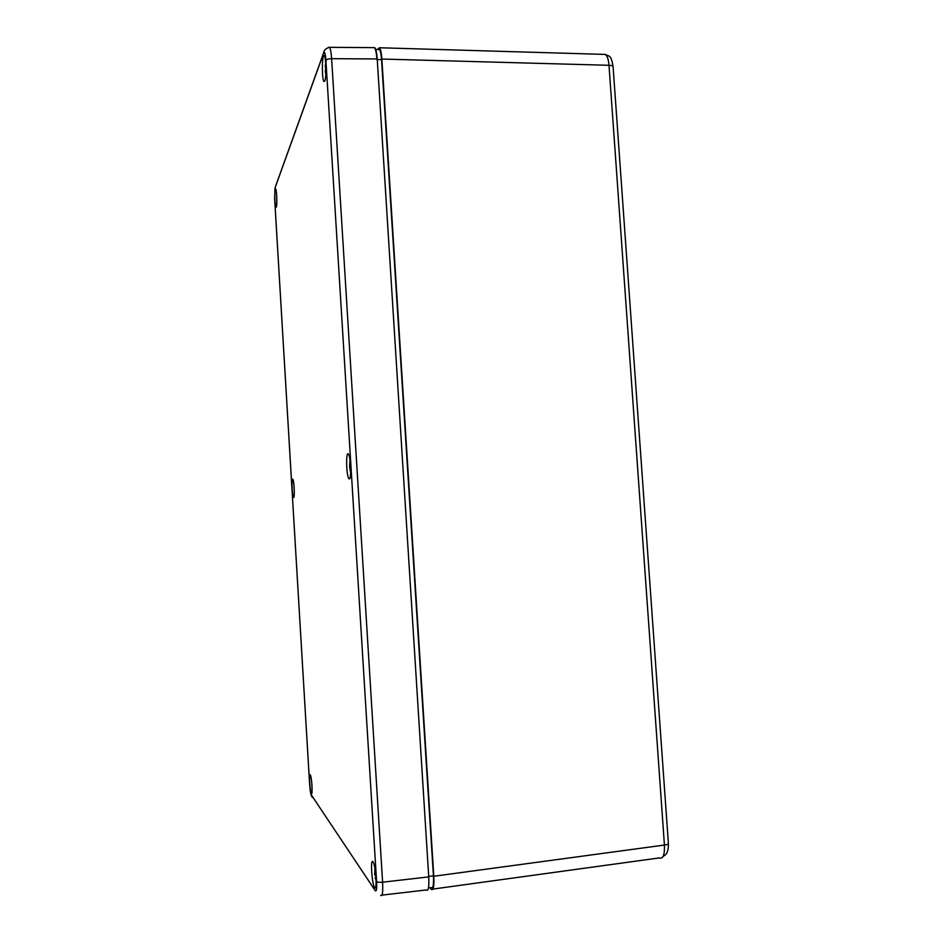 <?xml version="1.0" encoding="UTF-8"?>
<svg xmlns="http://www.w3.org/2000/svg" width="943" height="943" viewBox="0 0 943 943"><rect width="100%" height="100%" fill="white"/><g stroke="black" fill="none" stroke-linecap="round" stroke-linejoin="round"><path stroke-width="1.41" d="M375.974 877.603L375.797 875.316M375.373 871.509L374.949 868.762M374.89 868.409L374.713 874.75L375.75 876M375.927 877.403L375.125 877.638L376.08 879.925M311.591 781.158L311.944 785.095M350.325 462.824L350.077 461.481M349.782 461.693L349.594 467.61L350.643 469.555M350.678 468.459L350.584 466.113M325.948 69.181L325.936 68.191M325.806 64.572L325.311 65.067L325.571 64.195M325.736 63.523L325.453 72.328M325.806 74.473L325.889 72.823M294.075 486.482L294.299 491.22M276.7 195.731L276.841 199.987M382.021 895.119L426.212 889.956C428.334 891.595 429.183 887.245 428.735 876.896L377.212 58.961C376.752 52.537 375.927 48.777 374.736 47.657L373.664 47.645M374.006 47.645L374.736 47.657M309.634 784.293L274.649 198.749L274.967 188.093L323.614 53.15C324.604 51.205 325.37 53.633 325.913 60.435C326.62 59.326 328.529 58.737 331.618 58.678L376.87 58.949C376.41 52.537 375.597 48.765 374.406 47.645L328.789 47.315M276.346 207.036L275.981 207.26C274.696 206.258 274.33 187.091 275.639 188.906C276.712 189.59 277.313 205.079 276.346 207.036M293.709 497.444L293.485 497.326C292.094 495.782 291.411 477.005 292.849 479.339C294.098 480.6 294.9 497.562 293.709 497.444M311.402 793.464L311.367 793.417C309.905 791.354 308.821 772.081 310.33 774.957C311.768 776.902 312.876 796.104 311.402 793.464M324.864 80.898L324.038 81.534C321.704 80.025 321.869 53.162 324.215 55.778C326.066 56.757 326.584 77.185 324.864 80.898M349.393 478.914L348.875 478.643C346.258 475.826 345.763 450.235 348.403 454.102C350.69 456.353 351.598 478.903 349.393 478.914M374.583 887.54L374.512 887.434C371.707 883.285 370.245 856.774 373.098 861.973C375.844 865.851 377.389 892.337 374.583 887.54M380.618 895.284C382.386 896.982 383.047 892.62 382.599 882.188C379.44 882.495 377.436 882.271 376.587 881.516C376.917 888.801 376.469 891.854 375.255 890.699L311.225 794.772L309.634 784.446L274.649 198.949M428.735 876.896L382.599 882.188L331.618 58.678C331.158 52.207 330.439 48.399 329.449 47.28C325.806 48.376 323.862 50.274 323.602 52.961L275.792 185.641M378.638 49.484L379.31 49.496C380.394 50.498 381.137 53.892 381.55 59.657L433.426 875.823C433.827 885.123 433.049 889.037 431.104 887.587L428.464 887.917M377.542 49.46L379.357 47.751C380.559 48.871 381.385 52.631 381.856 59.044L609.001 65.291C612.031 65.444 613.41 66.093 613.127 67.259L668.375 843.113C668.811 843.95 667.491 844.586 664.426 845.046C664.756 854.959 663.035 859.262 659.24 857.93L432.967 889.072M603.732 54.376L605.064 54.411C607.162 55.519 608.483 59.138 609.001 65.291L664.426 845.046L433.804 876.259C434.24 886.597 433.379 890.946 431.21 889.308L429.902 887.74M433.804 876.259L381.856 59.044M374.713 874.75L375.738 874.703M349.594 467.61L350.537 467.598M325.135 71.208L325.936 71.22M325.889 66.305L325.076 66.293M274.649 198.749L274.967 188.093M313.265 797.813L311.225 794.772M325.913 60.435L376.587 881.516M381.55 59.657L376.917 59.574M433.426 875.823L428.711 876.424M375.066 869.458L374.878 870.554M376.104 880.573L375.231 877.909M350.148 461.198L349.818 462.765M350.678 472.184L349.936 469.649M349.983 469.697L350.69 469.543M325.818 74.379L325.37 72.446M348.875 478.643L349.723 478.596M374.512 887.434L375.632 887.292M309.634 784.435L310.164 790.093C310.813 795.102 311.827 797.637 313.194 797.707M379.31 49.496L375.738 49.425M668.41 843.714C668.387 855.678 664.285 854.877 662.87 856.81M613.068 66.47C611.17 55.331 609.732 56.415 605.064 54.423M379.357 47.751L605.088 54.411"/></g></svg>
